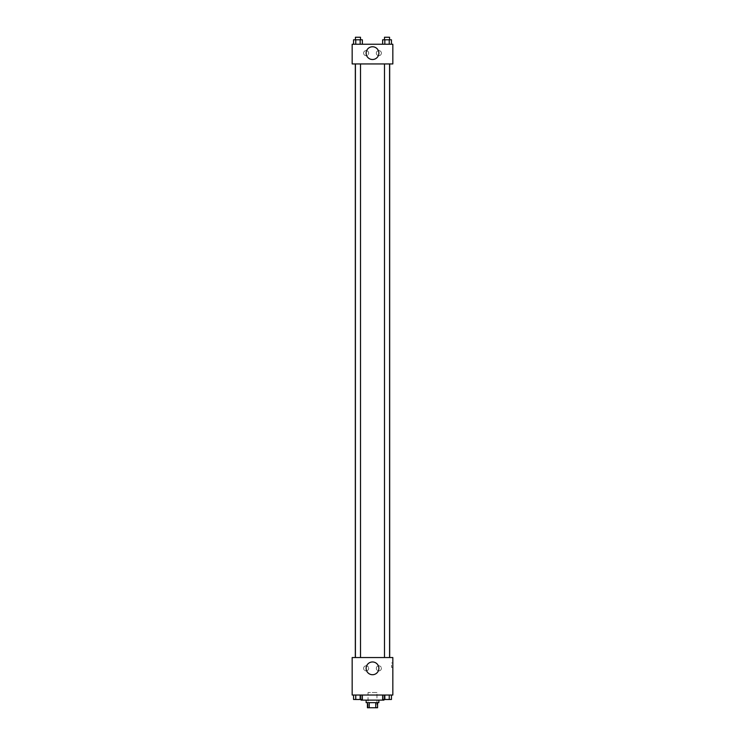 <?xml version="1.0" encoding="UTF-8"?>
<svg xmlns="http://www.w3.org/2000/svg" width="745" height="745" viewBox="0 0 745 745"><rect width="100%" height="100%" fill="white"/><g stroke="black" fill="none" stroke-linecap="round" stroke-linejoin="round"><path stroke-width="0.56" stroke-dasharray="3.73 2.79" d="M376.951 692.496L368.049 692.496L376.951 692.496L376.951 707.75L368.049 707.75L376.951 707.75M369.241 707.75L367.415 707.75L367.415 702.665L369.241 702.665L369.241 707.75L377.585 707.75L377.585 702.665L375.759 702.665L375.759 707.75M369.241 702.665L367.415 702.665M375.759 702.665L377.585 702.665M366.149 702.665L378.851 702.665M372.5 700.123L366.149 700.123L372.5 700.123M383.936 695.038L361.064 695.038L383.936 695.038L383.936 700.123L361.064 700.123M352.162 695.038L392.839 695.038L392.839 657.546L352.162 657.546L352.162 695.038M382.641 695.038L382.641 699.49L384.839 699.49L382.641 699.49L384.839 699.49L384.839 695.038L389.244 695.038L382.641 695.038L391.442 695.038L382.641 695.038L384.839 695.038L384.839 699.49L391.442 699.49L389.244 699.49L391.442 699.49L391.442 695.038L389.244 695.038L389.244 699.49L384.839 699.49L389.244 699.49L389.244 695.038L391.442 695.038L384.839 695.038L391.442 695.038M362.359 695.038L353.558 695.038L360.161 695.038L360.161 699.49L362.359 699.49L360.161 699.49L362.359 699.49L362.359 695.038L353.558 695.038L355.756 695.038L355.756 699.49L360.161 699.49L355.756 699.49L360.161 699.49L360.161 695.038L360.161 699.49M352.162 665.164L352.162 667.39L352.162 665.164M372.5 674.719A6.379 6.379 0 0 0 378.022 665.155A6.379 6.379 0 0 0 366.978 665.155A6.379 6.379 0 0 0 372.5 674.719M392.839 665.164L392.839 667.39L392.839 665.164M391.553 665.164L391.553 667.39L391.553 665.164M366.149 665.807A2.542 2.542 0 0 0 363.942 669.615A2.542 2.542 0 0 0 368.347 669.615A2.542 2.542 0 0 0 366.149 665.807A2.542 2.542 0 0 1 368.347 669.615A2.542 2.542 0 0 1 363.942 669.615A2.542 2.542 0 0 1 366.149 665.807M378.851 665.807A2.542 2.542 0 0 0 376.653 669.615A2.542 2.542 0 0 0 381.058 669.615A2.542 2.542 0 0 0 378.851 665.807A2.542 2.542 0 0 1 381.058 669.615A2.542 2.542 0 0 1 376.653 669.615A2.542 2.542 0 0 1 378.851 665.807M384.495 657.546L389.579 657.546L384.495 657.546L389.579 657.546L384.495 657.546L384.495 63.94L389.579 63.94L384.495 63.94M360.506 657.546L355.421 657.546L360.506 657.546L355.421 657.546L360.506 657.546L360.506 63.94L355.421 63.94L360.506 63.94M389.682 657.546L355.318 657.546L389.682 657.546M389.682 63.94L355.318 63.94L389.682 63.94M389.579 63.94L389.579 657.546M392.839 63.94L352.162 63.94L352.162 44.244L392.839 44.244L392.839 63.94M363.607 53.137A2.542 2.542 0 0 0 366.149 55.679A2.542 2.542 0 0 0 368.691 53.137A2.542 2.542 0 0 0 366.149 50.595A2.542 2.542 0 0 0 363.607 53.137M381.393 53.137A2.542 2.542 0 0 0 378.851 50.595A2.542 2.542 0 0 0 376.309 53.137A2.542 2.542 0 0 0 378.851 55.679A2.542 2.542 0 0 0 381.393 53.137M382.641 44.244L391.442 44.244L382.641 44.244L391.442 44.244L382.641 44.244L391.442 44.244L382.641 44.244L382.641 39.792L391.442 39.792L389.244 39.792L389.244 44.244L389.244 39.792L384.839 39.792L384.839 44.244L384.839 39.792L382.641 39.792L391.442 39.792L391.442 44.244M353.558 44.244L362.359 44.244L353.558 44.244L362.359 44.244L353.558 44.244L353.558 39.792L362.359 39.792L360.161 39.792L360.161 44.244L360.161 39.792L355.756 39.792L355.756 44.244L355.756 39.792L353.558 39.792L362.359 39.792L362.359 44.244M366.149 50.595A2.542 2.542 0 0 1 368.347 54.413A2.542 2.542 0 0 1 363.942 54.413A2.542 2.542 0 0 1 366.149 50.595M378.851 50.595A2.542 2.542 0 0 1 381.058 54.413A2.542 2.542 0 0 1 376.653 54.413A2.542 2.542 0 0 1 378.851 50.595M352.162 58.538L352.162 54.096L352.162 58.538M392.839 54.096L392.839 58.538L392.839 54.096M378.879 53.137A6.379 6.379 0 0 0 369.315 47.615A6.379 6.379 0 0 0 369.315 58.659A6.379 6.379 0 0 0 378.879 53.137M389.579 39.792L384.495 39.792L389.579 39.792L384.495 39.792L389.579 39.792L389.579 37.25L384.495 37.25L389.579 37.25L384.495 37.25L384.495 39.792M360.506 39.792L355.421 39.792L360.506 39.792L355.421 39.792L360.506 39.792L360.506 37.25L355.421 37.25L360.506 37.25L355.421 37.25L355.421 39.792M389.244 39.792L389.244 44.244M384.839 39.792L384.839 44.244M360.161 39.792L360.161 44.244M355.756 39.792L355.756 44.244M389.579 699.49L384.495 699.508M353.558 695.038L355.756 695.038L353.558 695.038L353.558 699.49L355.756 699.49L353.558 699.49L355.756 699.49L355.756 695.038L360.161 695.038L353.558 695.038L360.161 695.038M360.506 699.49L355.421 699.508M389.244 695.038L389.244 699.49M384.839 695.038L384.839 699.49M355.756 695.038L355.756 699.49M368.049 707.75L368.049 692.496M361.064 695.038L361.064 699.49M392.839 662.948L391.553 662.948M392.839 667.39L391.553 667.39M355.421 63.94L355.421 657.546"/><path stroke-width="1.12" d="M375.759 702.665L375.759 707.75L367.415 707.75L367.415 702.665M375.759 707.75L377.585 707.75L377.585 702.665M378.851 700.123L378.851 702.665L366.149 702.665L366.149 700.123M369.241 702.665L369.241 707.75M361.064 699.49L361.064 700.123L383.936 700.123L383.936 699.49M392.839 695.038L352.162 695.038L352.162 657.546L392.839 657.546L392.839 695.038M372.5 674.719A6.379 6.379 0 0 1 366.978 665.155A6.379 6.379 0 0 1 378.022 665.155A6.379 6.379 0 0 1 372.5 674.719M389.682 63.94L389.682 657.546M384.495 657.546L384.495 63.94M360.506 63.94L360.506 657.546M392.839 63.94L352.162 63.94L352.162 44.244L392.839 44.244L392.839 63.94M378.879 53.137A6.379 6.379 0 0 1 369.315 58.659A6.379 6.379 0 0 1 369.315 47.615A6.379 6.379 0 0 1 378.879 53.137M391.442 44.244L391.442 39.792L382.641 39.792L382.641 44.244M389.244 39.792L389.244 44.244M384.839 39.792L384.839 44.244M384.495 39.792L384.495 37.25L389.579 37.25L389.579 39.792M362.359 44.244L362.359 39.792L353.558 39.792L353.558 44.244M360.161 39.792L360.161 44.244M355.756 39.792L355.756 44.244M355.421 39.792L355.421 37.25L360.506 37.25L360.506 39.792M391.442 695.038L391.442 699.49L382.641 699.49L382.641 695.038M389.244 695.038L389.244 699.49M384.839 695.038L384.839 699.49M389.579 699.49L384.495 699.508M362.359 695.038L362.359 699.49L353.558 699.49L353.558 695.038M360.161 695.038L360.161 699.49M355.756 695.038L355.756 699.49M360.506 699.49L355.421 699.508M355.318 63.94L355.318 657.546M389.579 657.546L389.579 63.94M355.421 63.94L355.421 657.546"/></g></svg>
